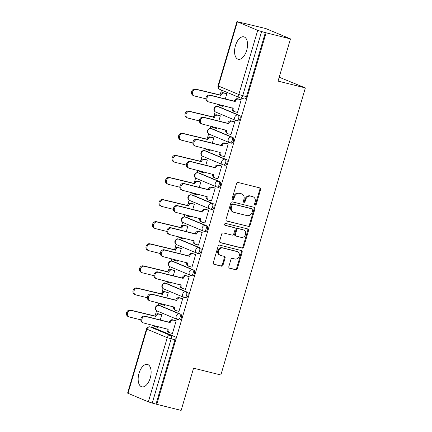 <?xml version="1.0" encoding="UTF-8"?>
<svg xmlns="http://www.w3.org/2000/svg" width="432" height="432" viewBox="0 0 432 432"><rect width="100%" height="100%" fill="white"/><g stroke="black" fill="none" stroke-linecap="round" stroke-linejoin="round"><path stroke-width="0.65" d="M255.128 205.13A1.015 0.864 112.7 0 0 256.257 204.368L260.604 189.589A1.453 1.237 112.7 0 0 259.81 187.898L238.178 182.498A1.453 1.237 112.7 0 0 236.563 183.589L232.216 198.369A1.015 0.864 112.7 0 0 233.896 198.785L234.463 196.873A4.649 3.953 112.7 0 1 239.62 193.385L241.418 193.833A4.649 3.953 112.7 0 1 241.904 193.995A4.649 3.953 112.7 0 1 243.956 199.244L243.394 201.155A1.015 0.864 112.7 0 0 245.079 201.577L245.641 199.665A4.649 3.953 112.7 0 1 250.798 196.171L252.601 196.625A4.649 3.953 112.7 0 1 253.082 196.787A4.649 3.953 112.7 0 1 255.134 202.036L254.572 203.947A1.015 0.864 112.7 0 0 255.128 205.13M254.707 204.844A1.015 0.864 112.7 0 0 255.539 204.066L259.886 189.286A1.453 1.237 112.7 0 0 259.535 187.828M232.346 199.265A1.015 0.864 112.7 0 0 233.177 198.488L233.739 196.576L234.463 196.873M243.524 202.052A1.015 0.864 112.7 0 0 244.355 201.274L244.922 199.363L245.641 199.665M150.255 377.984A11.545 6.032 -76 0 0 147.436 364.43A11.545 6.032 -76 0 0 139.028 373.286A11.545 6.032 -76 0 0 141.847 386.84A11.545 6.032 -76 0 0 150.255 377.984M246.672 50.393A11.545 6.032 -76 0 0 243.853 36.844A11.545 6.032 -76 0 0 235.44 45.7A11.545 6.032 -76 0 0 238.259 59.249A11.545 6.032 -76 0 0 246.672 50.393M179.167 319.961A2.959 1.55 -76 0 0 179.285 319.999A2.959 1.55 -76 0 0 181.472 317.617A2.959 1.55 -76 0 0 180.835 314.291L160.472 305.775A2.959 1.55 -76 0 0 160.353 305.732A2.959 1.55 -76 0 0 160.229 305.716M185.674 297.859A2.959 1.55 -76 0 0 185.792 297.896A2.959 1.55 -76 0 0 187.979 295.51A2.959 1.55 -76 0 0 187.342 292.189L166.973 283.667A2.959 1.55 -76 0 0 166.86 283.63A2.959 1.55 -76 0 0 166.736 283.608M192.181 275.751A2.959 1.55 -76 0 0 192.299 275.789A2.959 1.55 -76 0 0 194.486 273.407A2.959 1.55 -76 0 0 193.849 270.086L173.48 261.565A2.959 1.55 -76 0 0 173.362 261.527A2.959 1.55 -76 0 0 173.243 261.506M198.688 253.649A2.959 1.55 -76 0 0 198.801 253.687A2.959 1.55 -76 0 0 200.993 251.305A2.959 1.55 -76 0 0 200.356 247.979L179.987 239.463A2.959 1.55 -76 0 0 179.869 239.425A2.959 1.55 -76 0 0 179.75 239.404M205.189 231.547A2.959 1.55 -76 0 0 205.308 231.584A2.959 1.55 -76 0 0 207.495 229.198A2.959 1.55 -76 0 0 206.858 225.877L186.494 217.355A2.959 1.55 -76 0 0 186.376 217.318A2.959 1.55 -76 0 0 186.251 217.296M211.696 209.439A2.959 1.55 -76 0 0 211.815 209.482A2.959 1.55 -76 0 0 214.002 207.095A2.959 1.55 -76 0 0 213.365 203.774L192.996 195.253A2.959 1.55 -76 0 0 192.883 195.215A2.959 1.55 -76 0 0 192.758 195.194M218.203 187.337A2.959 1.55 -76 0 0 218.317 187.375A2.959 1.55 -76 0 0 220.509 184.993A2.959 1.55 -76 0 0 219.872 181.672L199.503 173.151A2.959 1.55 -76 0 0 199.384 173.113A2.959 1.55 -76 0 0 199.265 173.092M224.705 165.235A2.959 1.55 -76 0 0 224.824 165.272A2.959 1.55 -76 0 0 227.011 162.891A2.959 1.55 -76 0 0 226.373 159.565L206.01 151.049A2.959 1.55 -76 0 0 205.891 151.006A2.959 1.55 -76 0 0 205.767 150.989M231.212 143.132A2.959 1.55 -76 0 0 231.331 143.17A2.959 1.55 -76 0 0 233.518 140.783A2.959 1.55 -76 0 0 232.88 137.462L212.512 128.941A2.959 1.55 -76 0 0 212.398 128.903A2.959 1.55 -76 0 0 212.274 128.882M237.719 121.025A2.959 1.55 -76 0 0 237.838 121.063A2.959 1.55 -76 0 0 240.025 118.681A2.959 1.55 -76 0 0 239.387 115.36L219.019 106.839A2.959 1.55 -76 0 0 218.9 106.801A2.959 1.55 -76 0 0 218.781 106.78M228.863 266.539A1.453 1.237 112.7 0 0 229.651 268.229L235.726 269.746A1.453 1.237 112.7 0 0 237.335 268.655L242.163 252.245A1.453 1.237 112.7 0 0 241.375 250.555L219.737 245.155A1.453 1.237 112.7 0 0 218.122 246.245L213.295 262.656A1.453 1.237 112.7 0 0 214.088 264.346L221.416 266.177A1.453 1.237 112.7 0 0 223.031 265.086L225.099 258.061A1.453 1.237 112.7 0 0 224.305 256.37L220.671 255.463A3.888 3.305 112.7 0 1 220.266 255.328A3.888 3.305 112.7 0 1 218.624 250.706A3.888 3.305 112.7 0 1 222.858 248.022L237.103 251.581A3.888 3.305 112.7 0 1 237.508 251.71A3.888 3.305 112.7 0 1 239.144 256.338A3.888 3.305 112.7 0 1 234.911 259.016L232.54 258.428A1.453 1.237 112.7 0 0 230.926 259.519L228.863 266.539M237.335 21.827L218.446 86.011L238.81 94.532L257.704 30.343L236.947 21.6L265.793 28.561L290.477 38.885L278.051 81.108L305.359 87.923L220.871 374.992L193.563 368.177L181.138 410.4L156.767 404.32L266.107 32.805L261.592 31.558L242.703 95.742A2.959 1.55 104 0 1 240.543 98.015A2.959 1.55 104 0 1 240.43 97.978A2.959 2.516 112.7 0 1 240.116 97.875A2.959 2.959 0 0 0 240.543 98.015L244.339 98.96A2.959 1.55 104 0 1 244.226 98.923M290.477 38.885L266.107 32.805M248.454 226.492A1.453 1.237 112.7 0 0 250.063 225.401L254.896 208.991A1.453 1.237 112.7 0 0 254.102 207.301L232.465 201.901A1.453 1.237 112.7 0 0 230.855 202.991L226.022 219.402A1.453 1.237 112.7 0 0 226.816 221.092L247.736 226.19A1.453 1.237 112.7 0 0 249.345 225.099L254.178 208.688A1.453 1.237 112.7 0 0 253.827 207.23M248.53 230.618L243.702 247.028A1.453 1.237 112.7 0 1 242.087 248.119L220.45 242.719A1.453 1.237 112.7 0 1 219.661 241.029L221.724 234.004A1.453 1.237 112.7 0 1 223.339 232.913L232.114 235.105A1.453 1.237 112.7 0 0 233.723 234.014L235.094 229.354A1.453 1.237 112.7 0 0 234.301 227.664L225.164 225.385A1.015 0.864 112.7 0 1 225.742 223.436L247.736 228.928A1.453 1.237 112.7 0 1 248.53 230.618L247.811 230.315L242.978 246.726L243.702 247.028M153.727 327.818A2.959 1.55 104 0 1 153.846 327.839A2.959 1.55 104 0 1 153.965 327.877L174.334 336.398L170.537 335.448A2.959 1.55 104 0 1 171.142 338.882L152.248 403.072L148.36 401.857L127.602 393.115L146.491 328.925L146.885 329.152L127.996 393.336M221.524 90.094L220.347 94.084M217.393 104.123L216.729 106.38M215.147 111.764L213.845 116.186M210.886 126.225L210.222 128.482M208.64 133.871L207.338 138.289M204.385 148.333L203.72 150.584M202.133 155.974L200.831 160.396M197.878 170.435L197.213 172.687M195.626 178.076L194.324 182.498M191.371 192.537L190.706 194.794M189.124 200.178L187.823 204.601M184.869 214.639L184.205 216.896M182.617 222.286L181.316 226.703M178.362 236.747L177.698 238.999M176.11 244.388L174.809 248.81M171.855 258.849L171.191 261.106M169.609 266.49L168.307 270.913M165.348 280.951L164.684 283.208M163.102 288.598L161.8 293.015M158.846 303.059L158.182 305.311M156.595 310.7L155.293 315.122M152.339 325.161L151.708 327.305M279.196 77.231L305.359 87.923M156.767 404.32L152.248 403.072M257.704 30.343L261.592 31.558M222.566 106.256L223.09 106.472L223.344 105.608M236.957 112.277L237.481 112.493L241.234 99.743L240.133 99.371M230.456 134.379L230.974 134.595L234.727 121.846L233.626 121.473M218.797 121.046L220.336 115.825L219.229 115.452M216.059 128.358L216.583 128.574L216.837 127.71M223.949 156.481L224.473 156.703L228.226 143.948L227.119 143.581M212.296 143.149L213.829 137.927L212.728 137.56M209.552 150.46L210.076 150.682L210.33 149.812M217.442 178.583L217.966 178.805L221.719 166.05L220.617 165.683M205.789 165.251L207.322 160.029L206.221 159.662M203.051 172.562L203.569 172.784L203.828 171.92M210.935 200.691L211.459 200.907L215.212 188.158L214.11 187.785M199.282 187.358L200.821 182.137L199.714 181.764M196.544 194.67L197.068 194.886L197.321 194.022M204.433 222.793L204.952 223.009L208.71 210.26L207.603 209.893M192.775 209.461L194.314 204.239L193.212 203.872M190.037 216.772L190.561 216.994L190.814 216.124M197.926 244.895L198.45 245.117L202.203 232.362L201.096 231.995M186.273 231.563L187.807 226.341L186.705 225.974M183.53 238.874L184.054 239.096L184.307 238.232M191.419 267.003L191.943 267.219L195.696 254.47L194.594 254.097M179.766 253.67L181.305 248.449L180.198 248.076M177.028 260.982L177.552 261.198L177.806 260.334M184.918 289.105L185.436 289.321L189.189 276.572L188.087 276.199M173.259 275.773L174.798 270.551L173.691 270.178M170.521 283.084L171.045 283.3L171.299 282.436M178.411 311.207L178.934 311.429L182.687 298.674L181.58 298.307M166.757 297.875L168.291 292.653L167.189 292.286M164.014 305.186L164.538 305.408L164.792 304.538M171.904 333.31L172.427 333.531L176.18 320.776L175.079 320.409M160.25 319.977L161.784 314.755L160.682 314.388M225.304 98.944L226.843 93.722L225.736 93.35M157.513 327.294L158.031 327.51L158.29 326.646M156.044 404.017L174.938 339.833A2.959 1.55 -76 0 0 174.334 336.398M265.388 32.503L246.499 96.692A2.959 1.55 104 0 1 244.339 98.96M253.082 196.787L252.364 196.484A4.649 3.953 112.7 0 0 251.878 196.322L252.601 196.625M244.922 199.363A4.649 3.953 112.7 0 1 250.074 195.874L251.878 196.322M241.904 193.995L241.186 193.693A4.649 3.953 112.7 0 0 240.7 193.531L241.418 193.833M233.739 196.576A4.649 3.953 112.7 0 1 238.896 193.082L240.7 193.531M226.373 220.86L247.736 226.19M252.763 210.098A1.015 0.864 112.7 0 0 252.207 208.915L233.215 204.179A1.015 0.864 112.7 0 0 232.087 204.941L231.493 206.96A4.649 3.953 112.7 0 0 233.545 212.209A4.649 3.953 112.7 0 0 234.031 212.366L247.012 215.606A4.649 3.953 112.7 0 0 252.169 212.117L252.763 210.098M251.694 208.699A1.015 0.864 112.7 0 0 251.489 208.618L252.207 208.915M233.545 212.209L232.826 211.907A4.649 3.953 112.7 0 1 230.774 206.658L231.368 204.638A1.015 0.864 112.7 0 1 232.497 203.877L251.489 208.618M220.012 242.487L241.369 247.817A1.453 1.237 112.7 0 0 242.978 246.726M233.874 227.486A1.453 1.237 112.7 0 0 233.582 227.362L224.807 225.175M241.218 237.379A3.888 3.305 112.7 0 0 245.452 234.695A3.888 3.305 112.7 0 0 243.815 230.072A3.888 3.305 112.7 0 0 243.41 229.937L238.388 228.685A1.453 1.237 112.7 0 0 236.779 229.775L235.408 234.436A1.453 1.237 112.7 0 0 236.201 236.126L241.218 237.379M243.815 230.072L243.092 229.77A3.888 3.305 112.7 0 0 242.687 229.635L243.41 229.937M236.05 236.072L235.327 235.775A1.453 1.237 112.7 0 1 234.689 234.133L236.056 229.473A1.453 1.237 112.7 0 1 237.67 228.382L242.687 229.635M247.811 230.315A1.453 1.237 112.7 0 0 247.46 228.857M237.508 251.71L236.79 251.413A3.888 3.305 112.7 0 0 236.385 251.278L237.103 251.581M220.266 255.328L219.542 255.031A3.888 3.305 112.7 0 1 217.906 250.403A3.888 3.305 112.7 0 1 222.14 247.725L236.385 251.278M213.646 264.114L220.698 265.874A1.453 1.237 112.7 0 0 222.313 264.784L224.375 257.764A1.453 1.237 112.7 0 0 224.024 256.3M229.214 268.002L235.003 269.444A1.453 1.237 112.7 0 0 236.617 268.353L241.445 251.942A1.453 1.237 112.7 0 0 241.094 250.484M226.822 93.782L224.176 93.118A2.959 2.516 112.7 0 0 220.892 95.342L196.339 89.44A3.407 2.894 112.7 0 0 192.629 91.789A3.407 2.894 112.7 0 0 194.065 95.845A3.407 2.894 112.7 0 0 194.422 95.958L205.864 98.815M219.002 104.522A2.959 2.516 112.7 0 0 220.158 105.629A2.959 2.516 112.7 0 0 220.466 105.732L223.112 106.391M220.158 105.629L219.218 105.235A2.959 2.516 -67.3 0 1 218.171 104.317M194.065 95.845L193.131 95.45A3.407 2.894 -67.3 0 1 191.695 91.4A3.407 2.894 -67.3 0 1 195.404 89.051L219.958 94.948A2.959 2.516 -67.3 0 1 223.241 92.729L224.176 93.118M226.282 93.485L223.241 92.729M219.893 95.164L220.833 95.553M241.218 99.803L238.572 99.139A2.959 2.516 112.7 0 0 235.289 101.363L234.349 100.969A2.959 2.516 -67.3 0 1 237.632 98.75L240.678 99.506M235.224 101.574L210.73 95.461A3.407 2.894 112.7 0 0 207.025 97.81A3.407 2.894 112.7 0 0 208.456 101.866A3.407 2.894 112.7 0 0 208.813 101.979L233.242 108.308A2.959 2.516 112.7 0 0 234.549 111.65L233.615 111.256A2.959 2.516 -67.3 0 1 232.308 107.914L232.33 107.849M208.456 101.866L207.522 101.471A3.407 2.894 -67.3 0 1 206.086 97.421A3.407 2.894 -67.3 0 1 209.795 95.072L234.29 101.185M234.549 111.65A2.959 2.516 112.7 0 0 234.857 111.753L237.508 112.412M220.32 115.884L217.669 115.225A2.959 2.516 112.7 0 0 214.385 117.445L189.832 111.548A3.407 2.894 112.7 0 0 186.122 113.891A3.407 2.894 112.7 0 0 187.558 117.947A3.407 2.894 112.7 0 0 187.915 118.066L199.357 120.922M212.501 126.63A2.959 2.516 112.7 0 0 213.651 127.732A2.959 2.516 112.7 0 0 213.959 127.834L216.605 128.493M213.651 127.732L212.717 127.337A2.959 2.516 -67.3 0 1 211.664 126.419M187.558 117.947L186.624 117.558A3.407 2.894 -67.3 0 1 185.188 113.503A3.407 2.894 -67.3 0 1 188.897 111.154L213.451 117.056A2.959 2.516 -67.3 0 1 216.734 114.831L217.669 115.225M219.78 115.592L216.734 114.831M213.392 117.266L214.326 117.661M213.813 137.986L211.167 137.327A2.959 2.516 112.7 0 0 207.884 139.547L183.325 133.65A3.407 2.894 112.7 0 0 179.62 135.999A3.407 2.894 112.7 0 0 181.051 140.049A3.407 2.894 112.7 0 0 181.408 140.168L192.85 143.024M205.994 148.732A2.959 2.516 112.7 0 0 207.144 149.834A2.959 2.516 112.7 0 0 207.452 149.936L210.103 150.595M207.144 149.834L206.21 149.445A2.959 2.516 -67.3 0 1 205.157 148.522M181.051 140.049L180.117 139.66A3.407 2.894 -67.3 0 1 178.681 135.605A3.407 2.894 -67.3 0 1 182.39 133.261L206.944 139.158A2.959 2.516 -67.3 0 1 210.227 136.933L211.167 137.327M213.273 137.695L210.227 136.933M206.885 139.369L207.819 139.763M234.711 121.905L232.065 121.246A2.959 2.516 112.7 0 0 228.782 123.466L227.848 123.077A2.959 2.516 -67.3 0 1 231.131 120.852L234.171 121.613M228.717 123.676L204.228 117.569A3.407 2.894 112.7 0 0 200.518 119.912A3.407 2.894 112.7 0 0 201.955 123.968A3.407 2.894 112.7 0 0 202.306 124.087L226.741 130.41A2.959 2.516 112.7 0 0 228.047 133.753L227.108 133.358A2.959 2.516 -67.3 0 1 225.801 130.016L225.823 129.951M201.955 123.968L201.015 123.574A3.407 2.894 -67.3 0 1 199.584 119.524A3.407 2.894 -67.3 0 1 203.288 117.175L227.783 123.287M228.047 133.753A2.959 2.516 112.7 0 0 228.355 133.855L231.001 134.514M228.204 144.007L225.558 143.348A2.959 2.516 112.7 0 0 222.275 145.568L221.341 145.179A2.959 2.516 -67.3 0 1 224.624 142.954L227.669 143.716M222.215 145.784L197.721 139.671A3.407 2.894 112.7 0 0 194.011 142.02A3.407 2.894 112.7 0 0 195.448 146.07A3.407 2.894 112.7 0 0 195.804 146.189L220.234 152.512A2.959 2.516 112.7 0 0 221.54 155.855L220.606 155.466A2.959 2.516 -67.3 0 1 219.299 152.123L219.316 152.059M195.448 146.07L194.513 145.681A3.407 2.894 -67.3 0 1 193.077 141.626A3.407 2.894 -67.3 0 1 196.787 139.282L221.276 145.39M221.54 155.855A2.959 2.516 112.7 0 0 221.848 155.957L224.494 156.616M207.306 160.088L204.66 159.43A2.959 2.516 112.7 0 0 201.377 161.654L176.823 155.752A3.407 2.894 112.7 0 0 173.113 158.101A3.407 2.894 112.7 0 0 174.55 162.157A3.407 2.894 112.7 0 0 174.901 162.27L186.349 165.127M199.487 170.834A2.959 2.516 112.7 0 0 200.642 171.936A2.959 2.516 112.7 0 0 200.95 172.039L203.596 172.703M200.642 171.936L199.703 171.547A2.959 2.516 -67.3 0 1 198.655 170.629M174.55 162.157L173.61 161.762A3.407 2.894 -67.3 0 1 172.179 157.712A3.407 2.894 -67.3 0 1 175.883 155.363L200.443 161.26A2.959 2.516 -67.3 0 1 203.726 159.041L204.66 159.43M206.766 159.797L203.726 159.041M200.378 161.476L201.312 161.865M200.799 182.196L198.153 181.532A2.959 2.516 112.7 0 0 194.87 183.757L170.316 177.86A3.407 2.894 112.7 0 0 166.606 180.203A3.407 2.894 112.7 0 0 168.043 184.259A3.407 2.894 112.7 0 0 168.399 184.378L179.842 187.229M192.985 192.942A2.959 2.516 112.7 0 0 194.135 194.044A2.959 2.516 112.7 0 0 194.443 194.146L197.089 194.805M194.135 194.044L193.201 193.649A2.959 2.516 -67.3 0 1 192.148 192.731M168.043 184.259L167.108 183.865A3.407 2.894 -67.3 0 1 165.672 179.815A3.407 2.894 -67.3 0 1 169.382 177.466L193.936 183.368A2.959 2.516 -67.3 0 1 197.219 181.143L198.153 181.532M200.264 181.904L197.219 181.143M193.871 183.578L194.81 183.967M194.297 204.298L191.651 203.639A2.959 2.516 112.7 0 0 188.368 205.859L163.809 199.962A3.407 2.894 112.7 0 0 160.105 202.311A3.407 2.894 112.7 0 0 161.536 206.361A3.407 2.894 112.7 0 0 161.892 206.48L173.335 209.336M186.478 215.044A2.959 2.516 112.7 0 0 187.628 216.146A2.959 2.516 112.7 0 0 187.936 216.248L190.582 216.907M187.628 216.146L186.694 215.757A2.959 2.516 -67.3 0 1 185.641 214.834M161.536 206.361L160.601 205.972A3.407 2.894 -67.3 0 1 159.165 201.917A3.407 2.894 -67.3 0 1 162.875 199.568L187.429 205.47A2.959 2.516 -67.3 0 1 190.712 203.245L191.651 203.639M193.757 204.007L190.712 203.245M187.369 205.681L188.303 206.075M221.702 166.109L219.056 165.451A2.959 2.516 112.7 0 0 215.768 167.675L214.834 167.281A2.959 2.516 -67.3 0 1 218.117 165.062L221.162 165.818M215.708 167.886L191.214 161.773A3.407 2.894 112.7 0 0 187.504 164.122A3.407 2.894 112.7 0 0 188.941 168.178A3.407 2.894 112.7 0 0 189.297 168.291L213.727 174.614A2.959 2.516 112.7 0 0 215.033 177.957L214.099 177.568A2.959 2.516 -67.3 0 1 212.792 174.226L212.809 174.161M188.941 168.178L188.006 167.783A3.407 2.894 -67.3 0 1 186.57 163.728A3.407 2.894 -67.3 0 1 190.28 161.384L214.774 167.497M215.033 177.957A2.959 2.516 112.7 0 0 215.341 178.06L217.987 178.724M215.195 188.217L212.549 187.553A2.959 2.516 112.7 0 0 209.266 189.778L208.332 189.389A2.959 2.516 -67.3 0 1 211.615 187.164L214.655 187.925M209.201 189.988L184.707 183.881A3.407 2.894 112.7 0 0 181.003 186.224A3.407 2.894 112.7 0 0 182.434 190.28A3.407 2.894 112.7 0 0 182.79 190.399L207.22 196.722A2.959 2.516 112.7 0 0 208.526 200.065L207.592 199.67A2.959 2.516 -67.3 0 1 206.285 196.328L206.307 196.263M182.434 190.28L181.499 189.886A3.407 2.894 -67.3 0 1 180.063 185.836A3.407 2.894 -67.3 0 1 183.773 183.487L208.267 189.599M208.526 200.065A2.959 2.516 112.7 0 0 208.834 200.167L211.486 200.826M208.688 210.319L206.042 209.66A2.959 2.516 112.7 0 0 202.759 211.88L201.825 211.491A2.959 2.516 -67.3 0 1 205.108 209.266L208.148 210.028M202.694 212.096L178.205 205.983A3.407 2.894 112.7 0 0 174.496 208.332A3.407 2.894 112.7 0 0 175.932 212.382A3.407 2.894 112.7 0 0 176.283 212.501L200.718 218.824A2.959 2.516 112.7 0 0 202.025 222.167L201.085 221.778A2.959 2.516 -67.3 0 1 199.778 218.435L199.8 218.365M175.932 212.382L174.998 211.993A3.407 2.894 -67.3 0 1 173.561 207.938A3.407 2.894 -67.3 0 1 177.266 205.589L201.76 211.702M202.025 222.167A2.959 2.516 112.7 0 0 202.333 222.269L204.979 222.928M187.79 226.4L185.144 225.742A2.959 2.516 112.7 0 0 181.861 227.966L157.302 222.064A3.407 2.894 112.7 0 0 153.598 224.413A3.407 2.894 112.7 0 0 155.034 228.463A3.407 2.894 112.7 0 0 155.385 228.582L166.828 231.439M179.971 237.146A2.959 2.516 112.7 0 0 181.121 238.248A2.959 2.516 112.7 0 0 181.435 238.351L184.081 239.015M181.121 238.248L180.187 237.859A2.959 2.516 -67.3 0 1 179.14 236.941M155.034 228.463L154.094 228.074A3.407 2.894 -67.3 0 1 152.663 224.019A3.407 2.894 -67.3 0 1 156.368 221.675L180.927 227.572A2.959 2.516 -67.3 0 1 184.21 225.353L185.144 225.742M187.25 226.109L184.21 225.353M180.862 227.788L181.796 228.177M202.187 232.421L199.535 231.763A2.959 2.516 112.7 0 0 196.252 233.987L195.318 233.593A2.959 2.516 -67.3 0 1 198.601 231.368L201.647 232.13M196.193 234.198L171.698 228.085A3.407 2.894 112.7 0 0 167.989 230.434A3.407 2.894 112.7 0 0 169.425 234.484A3.407 2.894 112.7 0 0 169.781 234.603L194.211 240.926A2.959 2.516 112.7 0 0 195.518 244.269L194.584 243.88A2.959 2.516 -67.3 0 1 193.277 240.538L193.293 240.473M169.425 234.484L168.491 234.095A3.407 2.894 -67.3 0 1 167.054 230.04A3.407 2.894 -67.3 0 1 170.764 227.696L195.253 233.804M195.518 244.269A2.959 2.516 112.7 0 0 195.826 244.372L198.472 245.036M181.283 248.508L178.637 247.844A2.959 2.516 112.7 0 0 175.354 250.069L150.8 244.172A3.407 2.894 112.7 0 0 147.091 246.515A3.407 2.894 112.7 0 0 148.527 250.571A3.407 2.894 112.7 0 0 148.883 250.69L160.326 253.541M173.464 259.249A2.959 2.516 112.7 0 0 174.62 260.356A2.959 2.516 112.7 0 0 174.928 260.458L177.574 261.117M174.62 260.356L173.68 259.961A2.959 2.516 -67.3 0 1 172.633 259.043M148.527 250.571L147.593 250.177A3.407 2.894 -67.3 0 1 146.156 246.127A3.407 2.894 -67.3 0 1 149.861 243.778L174.42 249.674A2.959 2.516 -67.3 0 1 177.703 247.455L178.637 247.844M180.743 248.211L177.703 247.455M174.355 249.89L175.289 250.279M195.68 254.529L193.034 253.865A2.959 2.516 112.7 0 0 189.751 256.09L188.811 255.695A2.959 2.516 -67.3 0 1 192.094 253.476L195.14 254.232M189.686 256.3L165.191 250.187A3.407 2.894 112.7 0 0 161.487 252.536A3.407 2.894 112.7 0 0 162.918 256.592A3.407 2.894 112.7 0 0 163.274 256.705L187.704 263.034A2.959 2.516 112.7 0 0 189.011 266.377L188.077 265.982A2.959 2.516 -67.3 0 1 186.77 262.64L186.791 262.575M162.918 256.592L161.984 256.198A3.407 2.894 -67.3 0 1 160.547 252.148A3.407 2.894 -67.3 0 1 164.257 249.799L188.752 255.911M189.011 266.377A2.959 2.516 112.7 0 0 189.319 266.479L191.97 267.138M174.782 270.61L172.13 269.951A2.959 2.516 112.7 0 0 168.847 272.171L144.293 266.274A3.407 2.894 112.7 0 0 140.584 268.618A3.407 2.894 112.7 0 0 142.02 272.673A3.407 2.894 112.7 0 0 142.376 272.792L153.819 275.648M166.963 281.356A2.959 2.516 112.7 0 0 168.113 282.458A2.959 2.516 112.7 0 0 168.421 282.56L171.067 283.219M168.113 282.458L167.179 282.064A2.959 2.516 -67.3 0 1 166.126 281.146M142.02 272.673L141.086 272.284A3.407 2.894 -67.3 0 1 139.649 268.229A3.407 2.894 -67.3 0 1 143.359 265.88L167.913 271.782A2.959 2.516 -67.3 0 1 171.196 269.557L172.13 269.951M174.242 270.319L171.196 269.557M167.854 271.993L168.788 272.387M189.173 276.631L186.527 275.972A2.959 2.516 112.7 0 0 183.244 278.192L182.309 277.803A2.959 2.516 -67.3 0 1 185.593 275.578L188.633 276.34M183.179 278.408L158.69 272.295A3.407 2.894 112.7 0 0 154.98 274.639A3.407 2.894 112.7 0 0 156.416 278.694A3.407 2.894 112.7 0 0 156.767 278.813L181.197 285.136A2.959 2.516 112.7 0 0 182.504 288.479L181.57 288.085A2.959 2.516 -67.3 0 1 180.263 284.742L180.284 284.677M156.416 278.694L155.477 278.3A3.407 2.894 -67.3 0 1 154.046 274.25A3.407 2.894 -67.3 0 1 157.75 271.901L182.245 278.014M182.504 288.479A2.959 2.516 112.7 0 0 182.817 288.581L185.463 289.24M168.275 292.712L165.629 292.054A2.959 2.516 112.7 0 0 162.346 294.273L137.786 288.376A3.407 2.894 112.7 0 0 134.082 290.725A3.407 2.894 112.7 0 0 135.513 294.775A3.407 2.894 112.7 0 0 135.869 294.894L147.312 297.751M160.456 303.458A2.959 2.516 112.7 0 0 161.606 304.56A2.959 2.516 112.7 0 0 161.914 304.663L164.565 305.321M161.606 304.56L160.672 304.171A2.959 2.516 -67.3 0 1 159.619 303.248M135.513 294.775L134.579 294.386A3.407 2.894 -67.3 0 1 133.142 290.331A3.407 2.894 -67.3 0 1 136.852 287.987L161.406 293.884A2.959 2.516 -67.3 0 1 164.689 291.659L165.629 292.054M167.735 292.421L164.689 291.659M161.347 294.095L162.281 294.489M182.666 298.733L180.02 298.075A2.959 2.516 112.7 0 0 176.737 300.294L175.802 299.905A2.959 2.516 -67.3 0 1 179.086 297.68L182.126 298.442M176.677 300.51L152.183 294.397A3.407 2.894 112.7 0 0 148.473 296.746A3.407 2.894 112.7 0 0 149.909 300.796A3.407 2.894 112.7 0 0 150.266 300.915L174.695 307.238A2.959 2.516 112.7 0 0 176.002 310.581L175.063 310.192A2.959 2.516 -67.3 0 1 173.756 306.85L173.777 306.785M149.909 300.796L148.975 300.407A3.407 2.894 -67.3 0 1 147.539 296.352A3.407 2.894 -67.3 0 1 151.249 294.008L175.738 300.116M176.002 310.581A2.959 2.516 112.7 0 0 176.31 310.684L178.956 311.342M161.768 314.815L159.122 314.156A2.959 2.516 112.7 0 0 155.839 316.381L131.285 310.478A3.407 2.894 112.7 0 0 127.575 312.827A3.407 2.894 112.7 0 0 129.011 316.883A3.407 2.894 112.7 0 0 129.362 316.996L140.805 319.853M153.949 325.561A2.959 2.516 112.7 0 0 155.104 326.668A2.959 2.516 112.7 0 0 155.412 326.765L158.058 327.429M155.104 326.668L154.165 326.273A2.959 2.516 -67.3 0 1 153.117 325.355M129.011 316.883L128.072 316.489A3.407 2.894 -67.3 0 1 126.641 312.439A3.407 2.894 -67.3 0 1 130.345 310.09L154.904 315.986A2.959 2.516 -67.3 0 1 158.188 313.767L159.122 314.156M161.228 314.523L158.188 313.767M154.84 316.202L155.774 316.591M176.164 320.836L173.513 320.177A2.959 2.516 112.7 0 0 170.23 322.402L169.295 322.007A2.959 2.516 -67.3 0 1 172.579 319.788L175.624 320.544M170.17 322.612L145.676 316.499A3.407 2.894 112.7 0 0 141.966 318.848A3.407 2.894 112.7 0 0 143.402 322.904A3.407 2.894 112.7 0 0 143.759 323.017L168.188 329.341A2.959 2.516 112.7 0 0 169.495 332.683L168.561 332.294A2.959 2.516 -67.3 0 1 167.254 328.952L167.27 328.887M143.402 322.904L142.468 322.51A3.407 2.894 -67.3 0 1 141.032 318.46A3.407 2.894 -67.3 0 1 144.742 316.111L169.236 322.223M169.495 332.683A2.959 2.516 112.7 0 0 169.803 332.786L172.449 333.45M255.539 204.066L256.257 204.368M233.177 198.488L233.896 198.785M244.355 201.274L245.079 201.577M160.353 305.732L159.003 305.397A2.959 1.55 104 0 1 159.122 305.435L179.491 313.956A2.959 1.55 104 0 1 180.128 317.277A2.959 1.55 104 0 1 177.941 319.664A2.959 1.55 104 0 1 177.822 319.626A2.959 2.516 -67.3 0 1 177.514 319.523A2.959 2.516 -67.3 0 1 176.207 316.181A2.959 2.516 -67.3 0 1 179.491 313.956L180.835 314.291M160.472 305.775L159.122 305.435A2.959 2.516 112.7 0 0 155.839 307.66A2.959 2.516 -67.3 0 0 157.145 311.002L177.514 319.523A2.959 2.959 0 0 0 177.941 319.664L179.285 319.999M166.86 283.63L165.51 283.295A2.959 1.55 104 0 1 165.629 283.333L185.998 291.854A2.959 1.55 104 0 1 186.635 295.175A2.959 1.55 104 0 1 184.442 297.562A2.959 1.55 104 0 1 184.329 297.518A2.959 2.516 -67.3 0 1 184.021 297.416A2.959 2.516 -67.3 0 1 182.714 294.073A2.959 2.516 -67.3 0 1 185.998 291.854L187.342 292.189M166.973 283.667L165.629 283.333A2.959 2.516 112.7 0 0 162.346 285.557A2.959 2.516 -67.3 0 0 163.652 288.9L184.021 297.416A2.959 2.959 0 0 0 184.442 297.562L185.792 297.896M173.362 261.527L172.017 261.193A2.959 1.55 104 0 1 172.136 261.23L192.499 269.746A2.959 1.55 104 0 1 193.136 273.073A2.959 1.55 104 0 1 190.949 275.454A2.959 1.55 104 0 1 190.831 275.416A2.959 2.516 -67.3 0 1 190.523 275.314A2.959 2.516 -67.3 0 1 189.216 271.971A2.959 2.516 -67.3 0 1 192.499 269.746L193.849 270.086M173.48 261.565L172.136 261.23A2.959 2.516 112.7 0 0 168.853 263.45A2.959 2.516 -67.3 0 0 170.159 266.792L190.523 275.314A2.959 2.959 0 0 0 190.949 275.454L192.299 275.789M179.869 239.425L178.524 239.085A2.959 1.55 104 0 1 178.637 239.128L199.006 247.644A2.959 1.55 104 0 1 199.643 250.965A2.959 1.55 104 0 1 197.456 253.352A2.959 1.55 104 0 1 197.338 253.314A2.959 2.516 -67.3 0 1 197.03 253.211A2.959 2.516 -67.3 0 1 195.723 249.869A2.959 2.516 -67.3 0 1 199.006 247.644L200.356 247.979M179.987 239.463L178.637 239.128A2.959 2.516 112.7 0 0 175.354 241.348A2.959 2.516 -67.3 0 0 176.661 244.69L197.03 253.211A2.959 2.959 0 0 0 197.456 253.352L198.801 253.687M186.376 217.318L185.026 216.983A2.959 1.55 104 0 1 185.144 217.021L205.513 225.542A2.959 1.55 104 0 1 206.15 228.863A2.959 1.55 104 0 1 203.963 231.25A2.959 1.55 104 0 1 203.845 231.206A2.959 2.516 -67.3 0 1 203.537 231.109A2.959 2.516 -67.3 0 1 202.23 227.761A2.959 2.516 -67.3 0 1 205.513 225.542L206.858 225.877M186.494 217.355L185.144 217.021A2.959 2.516 112.7 0 0 181.861 219.245A2.959 2.516 -67.3 0 0 183.168 222.588L203.537 231.109A2.959 2.959 0 0 0 203.963 231.25L205.308 231.584M192.883 195.215L191.533 194.881A2.959 1.55 104 0 1 191.651 194.918L212.015 203.44A2.959 1.55 104 0 1 212.657 206.761A2.959 1.55 104 0 1 210.465 209.142A2.959 1.55 104 0 1 210.352 209.104A2.959 2.516 -67.3 0 1 210.038 209.002A2.959 2.516 -67.3 0 1 208.732 205.659A2.959 2.516 -67.3 0 1 212.015 203.44L213.365 203.774M192.996 195.253L191.651 194.918A2.959 2.516 112.7 0 0 188.368 197.143A2.959 2.516 -67.3 0 0 189.675 200.486L210.038 209.002A2.959 2.959 0 0 0 210.465 209.142L211.815 209.482M199.384 173.113L198.04 172.773A2.959 1.55 104 0 1 198.153 172.816L218.522 181.332A2.959 1.55 104 0 1 219.159 184.658A2.959 1.55 104 0 1 216.972 187.04A2.959 1.55 104 0 1 216.853 187.002A2.959 2.516 -67.3 0 1 216.545 186.899A2.959 2.516 -67.3 0 1 215.239 183.557A2.959 2.516 -67.3 0 1 218.522 181.332L219.872 181.672M199.503 173.151L198.153 172.816A2.959 2.516 112.7 0 0 194.87 175.036A2.959 2.516 -67.3 0 0 196.177 178.378L216.545 186.899A2.959 2.959 0 0 0 216.972 187.04L218.317 187.375M205.891 151.006L204.547 150.671A2.959 1.55 104 0 1 204.66 150.709L225.029 159.23A2.959 1.55 104 0 1 225.666 162.551A2.959 1.55 104 0 1 223.479 164.938A2.959 1.55 104 0 1 223.36 164.9A2.959 2.516 -67.3 0 1 223.052 164.797A2.959 2.516 -67.3 0 1 221.746 161.455A2.959 2.516 -67.3 0 1 225.029 159.23L226.373 159.565M206.01 151.049L204.66 150.709A2.959 2.516 112.7 0 0 201.377 152.933A2.959 2.516 -67.3 0 0 202.684 156.276L223.052 164.797A2.959 2.959 0 0 0 223.479 164.938L224.824 165.272M212.398 128.903L211.048 128.569A2.959 1.55 104 0 1 211.167 128.606L231.536 137.128A2.959 1.55 104 0 1 232.173 140.449A2.959 1.55 104 0 1 229.981 142.83A2.959 1.55 104 0 1 229.867 142.792A2.959 2.516 -67.3 0 1 229.559 142.69A2.959 2.516 -67.3 0 1 228.253 139.347A2.959 2.516 -67.3 0 1 231.536 137.128L232.88 137.462M212.512 128.941L211.167 128.606A2.959 2.516 112.7 0 0 207.884 130.831A2.959 2.516 -67.3 0 0 209.191 134.174L229.559 142.69A2.959 2.959 0 0 0 229.981 142.83L231.331 143.17M218.9 106.801L217.555 106.466A2.959 1.55 104 0 1 217.674 106.504L238.037 115.02A2.959 1.55 104 0 1 238.675 118.346A2.959 1.55 104 0 1 236.488 120.728A2.959 1.55 104 0 1 236.369 120.69A2.959 2.516 -67.3 0 1 236.061 120.587A2.959 2.516 -67.3 0 1 234.754 117.245A2.959 2.516 -67.3 0 1 238.037 115.02L239.387 115.36M219.019 106.839L217.674 106.504A2.959 2.516 112.7 0 0 214.391 108.724A2.959 2.516 -67.3 0 0 215.698 112.066L236.061 120.587A2.959 2.959 0 0 0 236.488 120.728L237.838 121.063M153.965 327.877L150.169 326.932L170.537 335.448A2.959 2.516 -67.3 0 0 167.254 337.673L146.885 329.152A2.959 2.516 -67.3 0 1 150.169 326.932A2.959 1.55 104 0 0 150.05 326.889A2.959 2.959 0 0 0 146.491 328.925M148.36 401.857L167.254 337.673L174.938 339.833M246.499 96.692L238.81 94.532A2.959 2.516 112.7 0 0 240.116 97.875L219.753 89.354A2.959 2.516 112.7 0 1 218.446 86.011L218.052 85.784A2.959 2.959 0 0 0 219.753 89.354M250.074 195.874L250.798 196.171M238.896 193.082L239.62 193.385M259.886 189.286L260.604 189.589M226.525 220.973L226.816 221.092M254.178 208.688L254.896 208.991M249.345 225.099L250.063 225.401M232.497 203.877L233.215 204.179M231.368 204.638L232.087 204.941M230.774 206.658L231.493 206.96M241.369 247.817L242.087 248.119M220.158 242.595L220.45 242.719M233.582 227.362L234.301 227.664M237.67 228.382L238.388 228.685M236.056 229.473L236.779 229.775M234.689 234.133L235.408 234.436M222.14 247.725L222.858 248.022M224.375 257.764L225.099 258.061M222.313 264.784L223.031 265.086M220.698 265.874L221.416 266.177M213.791 264.222L214.088 264.346M241.445 251.942L242.163 252.245M236.617 268.353L237.335 268.655M235.003 269.444L235.726 269.746M229.36 268.11L229.651 268.229M219.958 94.948L220.892 95.342M195.404 89.051L196.339 89.44M235.289 101.363L234.349 100.969M238.572 99.139L237.632 98.75M233.242 108.308L232.308 107.914M210.73 95.461L209.795 95.072M213.451 117.056L214.385 117.445M188.897 111.154L189.832 111.548M206.944 139.158L207.884 139.547M182.39 133.261L183.325 133.65M228.782 123.466L227.848 123.077M232.065 121.246L231.131 120.852M226.741 130.41L225.801 130.016M204.228 117.569L203.288 117.175M222.275 145.568L221.341 145.179M225.558 143.348L224.624 142.954M220.234 152.512L219.299 152.123M197.721 139.671L196.787 139.282M200.443 161.26L201.377 161.654M175.883 155.363L176.823 155.752M193.936 183.368L194.87 183.757M169.382 177.466L170.316 177.86M187.429 205.47L188.368 205.859M162.875 199.568L163.809 199.962M215.768 167.675L214.834 167.281M219.056 165.451L218.117 165.062M213.727 174.614L212.792 174.226M191.214 161.773L190.28 161.384M209.266 189.778L208.332 189.389M212.549 187.553L211.615 187.164M207.22 196.722L206.285 196.328M184.707 183.881L183.773 183.487M202.759 211.88L201.825 211.491M206.042 209.66L205.108 209.266M200.718 218.824L199.778 218.435M178.205 205.983L177.266 205.589M180.927 227.572L181.861 227.966M156.368 221.675L157.302 222.064M196.252 233.987L195.318 233.593M199.535 231.763L198.601 231.368M194.211 240.926L193.277 240.538M171.698 228.085L170.764 227.696M174.42 249.674L175.354 250.069M149.861 243.778L150.8 244.172M189.751 256.09L188.811 255.695M193.034 253.865L192.094 253.476M187.704 263.034L186.77 262.64M165.191 250.187L164.257 249.799M167.913 271.782L168.847 272.171M143.359 265.88L144.293 266.274M183.244 278.192L182.309 277.803M186.527 275.972L185.593 275.578M181.197 285.136L180.263 284.742M158.69 272.295L157.75 271.901M161.406 293.884L162.346 294.273M136.852 287.987L137.786 288.376M176.737 300.294L175.802 299.905M180.02 298.075L179.086 297.68M174.695 307.238L173.756 306.85M152.183 294.397L151.249 294.008M154.904 315.986L155.839 316.381M130.345 310.09L131.285 310.478M170.23 322.402L169.295 322.007M173.513 320.177L172.579 319.788M168.188 329.341L167.254 328.952M145.676 316.499L144.742 316.111M217.555 106.466A2.959 2.959 0 0 0 214.029 108.405A2.959 2.959 0 0 0 215.698 112.066M211.048 128.569A2.959 2.959 0 0 0 207.522 130.507A2.959 2.959 0 0 0 209.191 134.174M204.547 150.671A2.959 2.959 0 0 0 201.015 152.609A2.959 2.959 0 0 0 202.684 156.276M198.04 172.773A2.959 2.959 0 0 0 194.513 174.717A2.959 2.959 0 0 0 196.177 178.378M191.533 194.881A2.959 2.959 0 0 0 188.006 196.819A2.959 2.959 0 0 0 189.675 200.486M185.026 216.983A2.959 2.959 0 0 0 181.499 218.921A2.959 2.959 0 0 0 183.168 222.588M178.524 239.085A2.959 2.959 0 0 0 174.992 241.029A2.959 2.959 0 0 0 176.661 244.69M172.017 261.193A2.959 2.959 0 0 0 168.491 263.131A2.959 2.959 0 0 0 170.159 266.792M165.51 283.295A2.959 2.959 0 0 0 161.984 285.233A2.959 2.959 0 0 0 163.652 288.9M159.003 305.397A2.959 2.959 0 0 0 155.477 307.341A2.959 2.959 0 0 0 157.145 311.002M153.846 327.839L150.05 326.889M236.947 21.6L218.052 85.784M251.591 208.651L252.315 208.953M233.734 227.416L234.452 227.713"/></g></svg>
